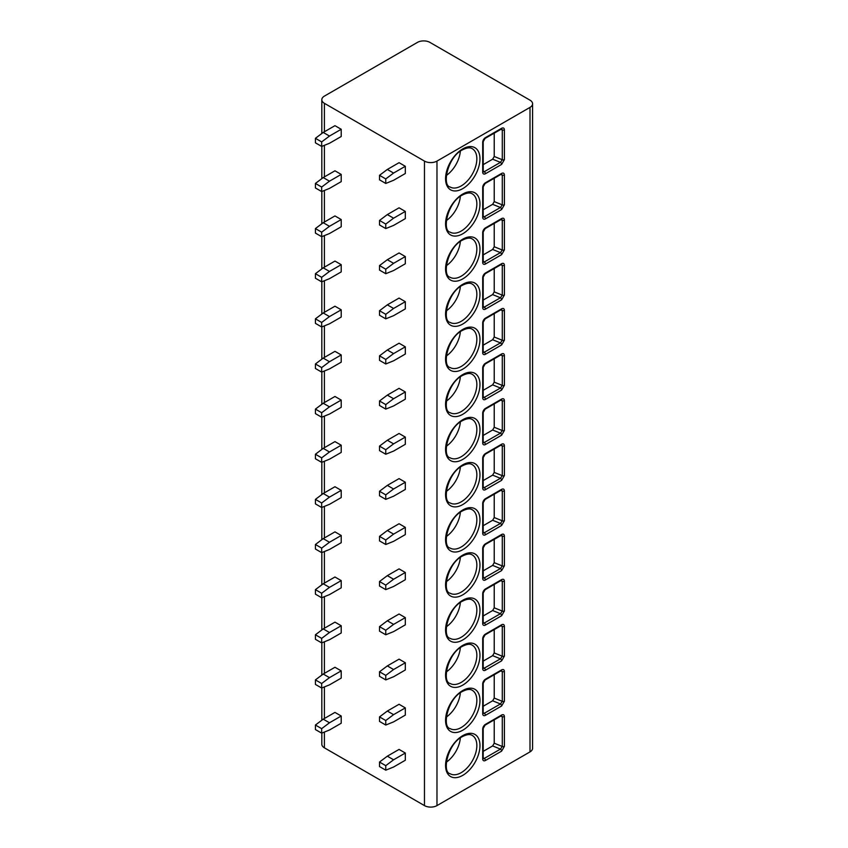 <?xml version="1.0" encoding="UTF-8"?>
<svg xmlns="http://www.w3.org/2000/svg" width="848" height="848" viewBox="0 0 848 848"><rect width="100%" height="100%" fill="white"/><g stroke="black" fill="none" stroke-linecap="round" stroke-linejoin="round"><path stroke-width="1.27" d="M532.586 103.785A8.84 5.109 0 0 0 530 100.17L429.936 42.4A8.84 5.109 0 0 0 417.428 42.4L324.402 96.11A8.84 5.109 0 0 0 321.816 99.714A8.84 5.109 0 0 0 324.402 103.329L424.466 161.099A8.84 5.109 0 0 0 436.974 161.099L530 107.389A8.84 5.109 0 0 0 532.586 103.785L532.586 748.286A8.84 5.109 180 0 1 530 751.89L436.974 805.6A8.84 5.109 180 0 1 424.466 805.6L324.402 747.83A8.84 5.109 180 0 1 321.816 744.215L321.816 733.107M501.624 164.395L485.438 173.734A3.869 2.237 -60 0 1 482.703 172.155L482.703 142.369A3.869 2.237 -60 0 1 485.438 137.63L501.624 128.281C503.32 127.507 504.253 128.027 504.401 129.839L504.401 159.625L501.624 164.395A1.654 0.954 -120 0 0 500.447 162.36L484.261 171.709A2.215 1.272 -60 0 1 483.233 171.858L483.19 141.69L485.098 138.394L501.709 128.885L502.281 129.945L502.281 159.731L500.447 162.36L492.635 159.201L494.225 156.477L494.225 133.115M501.624 209.52L485.438 218.869A3.869 2.237 -60 0 1 482.703 217.289L482.703 187.503A3.869 2.237 -60 0 1 485.438 182.765L501.624 173.416C503.32 172.642 504.253 173.162 504.401 174.974L504.401 204.76L501.624 209.52A1.654 0.954 -120 0 0 500.447 207.495L484.261 216.834A2.215 1.272 -60 0 1 483.233 216.982M501.624 254.654L485.438 264.004A3.869 2.237 -60 0 1 482.703 262.424L482.703 232.638A3.869 2.237 -60 0 1 485.438 227.9L501.624 218.551C503.32 217.766 504.253 218.286 504.401 220.109L504.401 249.895L501.624 254.654A1.654 0.954 -120 0 0 500.447 252.63L484.261 261.968A2.215 1.272 -60 0 1 483.233 262.117L483.19 231.96L485.098 228.653L501.709 219.144L502.281 220.215L502.281 250.001L500.447 252.63L492.635 249.471L494.225 246.747L494.225 223.384M501.624 299.789L485.438 309.138A3.869 2.237 -60 0 1 482.703 307.559L482.703 277.773A3.869 2.237 -60 0 1 485.438 273.024L501.624 263.686C503.32 262.901 504.253 263.421 504.401 265.244L504.401 295.03L501.624 299.789A1.654 0.954 -120 0 0 500.447 297.765L484.261 307.103A2.215 1.272 -60 0 1 483.233 307.252M501.624 344.924L485.438 354.273A3.869 2.237 -60 0 1 482.703 352.694L482.703 322.897A3.869 2.237 -60 0 1 485.438 318.159L501.624 308.82C503.32 308.036 504.253 308.555 504.401 310.368L504.401 340.165L501.624 344.924A1.654 0.954 -120 0 0 500.447 342.889L484.261 352.238A2.215 1.272 -60 0 1 483.233 352.386M501.624 390.059L485.438 399.397A3.869 2.237 -60 0 1 482.703 397.818L482.703 368.032A3.869 2.237 -60 0 1 485.438 363.294L501.624 353.955C503.32 353.171 504.253 353.69 504.401 355.503L504.401 385.289L501.624 390.059A1.654 0.954 -120 0 0 500.447 388.024L484.261 397.373A2.215 1.272 -60 0 1 483.233 397.521M501.624 435.194L485.438 444.532A3.869 2.237 -60 0 1 482.703 442.953L482.703 413.167A3.869 2.237 -60 0 1 485.438 408.429L501.624 399.079C503.32 398.306 504.253 398.825 504.401 400.638L504.401 430.424L501.624 435.194A1.654 0.954 -120 0 0 500.447 433.158L484.261 442.508A2.215 1.272 -60 0 1 483.233 442.656M501.624 480.328L485.438 489.667A3.869 2.237 -60 0 1 482.703 488.088L482.703 458.302A3.869 2.237 -60 0 1 485.438 453.563L501.624 444.214C503.32 443.44 504.253 443.96 504.401 445.772L504.401 475.558L501.624 480.328A1.654 0.954 -120 0 0 500.447 478.293L484.261 487.642A2.215 1.272 -60 0 1 483.233 487.78M501.624 525.453L485.438 534.802A3.869 2.237 -60 0 1 482.703 533.222L482.703 503.436A3.869 2.237 -60 0 1 485.438 498.698L501.624 489.349C503.32 488.575 504.253 489.084 504.401 490.907L504.401 520.693L501.624 525.453A1.654 0.954 -120 0 0 500.447 523.428L484.261 532.767A2.215 1.272 -60 0 1 483.233 532.915M501.624 570.587L485.438 579.937A3.869 2.237 -60 0 1 482.703 578.357L482.703 548.571A3.869 2.237 -60 0 1 485.438 543.833L501.624 534.484C503.32 533.699 504.253 534.219 504.401 536.042L504.401 565.828L501.624 570.587A1.654 0.954 -120 0 0 500.447 568.563L484.261 577.901A2.215 1.272 -60 0 1 483.233 578.05L483.19 547.893L485.098 544.586L501.709 535.077L502.281 536.148L502.281 565.934L500.447 568.563L492.635 565.404L494.225 562.68L494.225 539.317M501.624 615.722L485.438 625.071A3.869 2.237 -60 0 1 482.703 623.492L482.703 593.695A3.869 2.237 -60 0 1 485.438 588.957L501.624 579.619C503.32 578.834 504.253 579.354 504.401 581.177L504.401 610.963L501.624 615.722A1.654 0.954 -120 0 0 500.447 613.687L484.261 623.036A2.215 1.272 -60 0 1 483.233 623.185M501.624 660.857L485.438 670.206A3.869 2.237 -60 0 1 482.703 668.616L482.703 638.83A3.869 2.237 -60 0 1 485.438 634.092L501.624 624.753C503.32 623.969 504.253 624.488 504.401 626.301L504.401 656.098L501.624 660.857A1.654 0.954 -120 0 0 500.447 658.822L484.261 668.171A2.215 1.272 -60 0 1 483.233 668.319M501.624 705.992L485.438 715.33A3.869 2.237 -60 0 1 482.703 713.751L482.703 683.965A3.869 2.237 -60 0 1 485.438 679.227L501.624 669.888C503.32 669.104 504.253 669.623 504.401 671.436L504.401 701.222L501.624 705.992A1.654 0.954 -120 0 0 500.447 703.957L484.261 713.306A2.215 1.272 -60 0 1 483.233 713.454M501.624 751.127L485.438 760.465A3.869 2.237 -60 0 1 482.703 758.886L482.703 729.1A3.869 2.237 -60 0 1 485.438 724.362L501.624 715.012C503.32 714.239 504.253 714.758 504.401 716.571L504.401 746.357L501.624 751.127A1.654 0.954 -120 0 0 500.447 749.091L484.261 758.441A2.215 1.272 -60 0 1 483.233 758.589M323.226 132.436L334.96 125.674L341.214 129.278L341.214 136.507L329.48 143.27L321.668 146.428L315.414 142.824L315.414 138.309L323.226 132.436L329.48 136.051L341.214 129.278M379.512 175.313L387.335 169.452L399.058 162.678L405.312 166.293L405.312 173.511L393.589 180.285L385.766 183.444L379.512 179.829L379.512 175.313L385.766 178.928L385.766 183.444M323.226 177.571L334.96 170.798L341.214 174.412L341.214 181.631L329.48 188.404L321.668 191.563L315.414 187.949L315.414 183.444L323.226 177.571L329.48 181.186L341.214 174.412M379.512 220.448L387.335 214.586L399.058 207.813L405.312 211.417L405.312 218.646L393.589 225.409L385.766 228.568L379.512 224.964L379.512 220.448L385.766 224.063L385.766 228.568M323.226 222.706L334.96 215.933L341.214 219.547L341.214 226.766L329.48 233.539L321.668 236.698L315.414 233.083L315.414 228.578L323.226 222.706L329.48 226.321L341.214 219.547M379.512 265.583L387.335 259.711L399.058 252.948L405.312 256.552L405.312 263.781L393.589 270.544L385.766 273.703L379.512 270.099L379.512 265.583L385.766 269.198L385.766 273.703M323.226 267.841L334.96 261.067L341.214 264.682L341.214 271.901L329.48 278.674L321.668 281.833L315.414 278.218L315.414 273.703L323.226 267.841L329.48 271.445L341.214 264.682M379.512 310.718L387.335 304.845L399.058 298.083L405.312 301.687L405.312 308.905L393.589 315.679L385.766 318.837L379.512 315.233L379.512 310.718L385.766 314.322L385.766 318.837M323.226 312.976L334.96 306.202L341.214 309.817L341.214 317.035L329.48 323.809L321.668 326.968L315.414 323.353L315.414 318.837L323.226 312.976L329.48 316.58L341.214 309.817M379.512 355.853L387.335 349.98L399.058 343.207L405.312 346.821L405.312 354.04L393.589 360.813L385.766 363.972L379.512 360.358L379.512 355.853L385.766 359.457L385.766 363.972M323.226 358.11L334.96 351.337L341.214 354.941L341.214 362.17L329.48 368.933L321.668 372.092L315.414 368.488L315.414 363.972L323.226 358.11L329.48 361.714L341.214 354.941M379.512 400.977L387.335 395.115L399.058 388.342L405.312 391.956L405.312 399.175L393.589 405.948L385.766 409.107L379.512 405.492L379.512 400.977L385.766 404.591L385.766 409.107M323.226 403.235L334.96 396.472L341.214 400.076L341.214 407.305L329.48 414.068L321.668 417.227L315.414 413.623L315.414 409.107L323.226 403.235L329.48 406.849L341.214 400.076M379.512 446.112L387.335 440.25L399.058 433.476L405.312 437.091L405.312 444.31L393.589 451.083L385.766 454.242L379.512 450.627L379.512 446.112L385.766 449.726L385.766 454.242M323.226 448.369L334.96 441.607L341.214 445.211L341.214 452.429L329.48 459.203L321.668 462.361L315.414 458.757L315.414 454.242L323.226 448.369L329.48 451.984L341.214 445.211M379.512 491.246L387.335 485.385L399.058 478.611L405.312 482.226L405.312 489.444L393.589 496.207L385.766 499.377L379.512 495.762L379.512 491.246L385.766 494.861L385.766 499.377M323.226 493.504L334.96 486.731L341.214 490.345L341.214 497.564L329.48 504.337L321.668 507.496L315.414 503.882L315.414 499.377L323.226 493.504L329.48 497.119L341.214 490.345M379.512 536.381L387.335 530.509L399.058 523.746L405.312 527.35L405.312 534.579L393.589 541.342L385.766 544.501L379.512 540.897L379.512 536.381L385.766 539.996L385.766 544.501M323.226 538.639L334.96 531.866L341.214 535.48L341.214 542.699L329.48 549.472L321.668 552.631L315.414 549.016L315.414 544.501L323.226 538.639L329.48 542.254L341.214 535.48M379.512 581.516L387.335 575.644L399.058 568.881L405.312 572.485L405.312 579.714L393.589 586.477L385.766 589.636L379.512 586.032L379.512 581.516L385.766 585.12L385.766 589.636M323.226 583.774L334.96 577L341.214 580.615L341.214 587.834L329.48 594.607L321.668 597.766L315.414 594.151L315.414 589.636L323.226 583.774L329.48 587.378L341.214 580.615M379.512 626.651L387.335 620.778L399.058 614.005L405.312 617.62L405.312 624.838L393.589 631.612L385.766 634.77L379.512 631.156L379.512 626.651L385.766 630.255L385.766 634.77M323.226 628.909L334.96 622.135L341.214 625.75L341.214 632.968L329.48 639.731L321.668 642.901L315.414 639.286L315.414 634.77L323.226 628.909L329.48 632.513L341.214 625.75M379.512 671.775L387.335 665.913L399.058 659.14L405.312 662.754L405.312 669.973L393.589 676.746L385.766 679.905L379.512 676.291L379.512 671.775L385.766 675.39L385.766 679.905M323.226 674.033L334.96 667.27L341.214 670.874L341.214 678.103L329.48 684.866L321.668 688.025L315.414 684.421L315.414 679.905L323.226 674.033L329.48 677.647L341.214 670.874M379.512 716.91L387.335 711.048L399.058 704.275L405.312 707.889L405.312 715.108L393.589 721.881L385.766 725.04L379.512 721.425L379.512 716.91L385.766 720.524L385.766 725.04M323.226 719.168L334.96 712.405L341.214 716.009L341.214 723.227L329.48 730.001L321.668 733.16L315.414 729.556L315.414 725.04L323.226 719.168L329.48 722.782L341.214 716.009M379.512 762.045L387.335 756.183L399.058 749.409L405.312 753.024L405.312 760.243L393.589 767.016L385.766 770.175L379.512 766.56L379.512 762.045L385.766 765.659L385.766 770.175M387.335 169.452L393.589 173.056L405.312 166.293M393.589 173.056L385.766 178.928M329.48 136.051L321.668 141.913L321.668 146.428M315.414 138.309L321.668 141.913M387.335 214.586L393.589 218.19L405.312 211.417M393.589 218.19L385.766 224.063M329.48 181.186L321.668 187.048L321.668 191.563M315.414 183.444L321.668 187.048M387.335 259.711L393.589 263.325L405.312 256.552M393.589 263.325L385.766 269.198M329.48 226.321L321.668 232.182L321.668 236.698M315.414 228.578L321.668 232.182M387.335 304.845L393.589 308.46L405.312 301.687M393.589 308.46L385.766 314.322M329.48 271.445L321.668 277.317L321.668 281.833M315.414 273.703L321.668 277.317M387.335 349.98L393.589 353.595L405.312 346.821M393.589 353.595L385.766 359.457M329.48 316.58L321.668 322.452L321.668 326.968M315.414 318.837L321.668 322.452M387.335 395.115L393.589 398.73L405.312 391.956M393.589 398.73L385.766 404.591M329.48 361.714L321.668 367.587L321.668 372.092M315.414 363.972L321.668 367.587M387.335 440.25L393.589 443.854L405.312 437.091M393.589 443.854L385.766 449.726M329.48 406.849L321.668 412.722L321.668 417.227M315.414 409.107L321.668 412.722M387.335 485.385L393.589 488.989L405.312 482.226M393.589 488.989L385.766 494.861M329.48 451.984L321.668 457.846L321.668 462.361M315.414 454.242L321.668 457.846M387.335 530.509L393.589 534.123L405.312 527.35M393.589 534.123L385.766 539.996M329.48 497.119L321.668 502.981L321.668 507.496M315.414 499.377L321.668 502.981M387.335 575.644L393.589 579.258L405.312 572.485M393.589 579.258L385.766 585.12M329.48 542.254L321.668 548.115L321.668 552.631M315.414 544.501L321.668 548.115M387.335 620.778L393.589 624.393L405.312 617.62M393.589 624.393L385.766 630.255M329.48 587.378L321.668 593.25L321.668 597.766M315.414 589.636L321.668 593.25M387.335 665.913L393.589 669.528L405.312 662.754M393.589 669.528L385.766 675.39M329.48 632.513L321.668 638.385L321.668 642.901M315.414 634.77L321.668 638.385M387.335 711.048L393.589 714.652L405.312 707.889M393.589 714.652L385.766 720.524M329.48 677.647L321.668 683.52L321.668 688.025M315.414 679.905L321.668 683.52M387.335 756.183L393.589 759.787L405.312 753.024M393.589 759.787L385.766 765.659M329.48 722.782L321.668 728.644L321.668 733.16M315.414 725.04L321.668 728.644M460.347 151.198A22.112 12.762 -60 0 1 446.345 175.462M460.347 196.333A22.112 12.762 -60 0 1 446.345 220.586M460.347 241.468A22.112 12.762 -60 0 1 446.345 265.721M460.347 286.603A22.112 12.762 -60 0 1 446.345 310.856M460.347 331.738A22.112 12.762 -60 0 1 446.345 355.99M460.347 376.872A22.112 12.762 -60 0 1 446.345 401.125M460.347 421.997A22.112 12.762 -60 0 1 446.345 446.26M460.347 467.131A22.112 12.762 -60 0 1 446.345 491.395M460.347 512.266A22.112 12.762 -60 0 1 446.345 536.519M460.347 557.401A22.112 12.762 -60 0 1 446.345 581.654M460.347 602.536A22.112 12.762 -60 0 1 446.345 626.789M460.347 647.671A22.112 12.762 -60 0 1 446.345 671.923M460.347 692.805A22.112 12.762 -60 0 1 446.345 717.058M460.347 737.93A22.112 12.762 -60 0 1 446.345 762.193M501.624 128.281A1.654 0.954 60 0 1 501.285 129.044M483.19 164.65L492.635 159.201M501.624 173.416A1.654 0.954 60 0 1 501.285 174.179L502.281 175.08L502.281 204.866L500.447 207.495L492.635 204.336L494.225 201.612L494.225 178.25M483.19 209.785L492.635 204.336M501.624 218.551A1.654 0.954 60 0 1 501.285 219.314M483.19 254.919L492.635 249.471M504.401 295.03A1.654 0.954 180 0 1 502.281 295.136L500.447 297.765L492.635 294.595L494.225 291.882L494.225 268.519M501.624 263.686A1.654 0.954 60 0 1 501.285 264.449L502.281 265.35L502.281 295.136L494.225 291.882M483.19 300.054L492.635 294.595M504.401 340.165A1.654 0.954 180 0 1 502.281 340.271L500.447 342.889L492.635 339.73L494.225 337.016L494.225 313.654M501.624 308.82A1.654 0.954 60 0 1 501.285 309.573L502.281 310.485L502.281 340.271L494.225 337.016M483.19 345.189L492.635 339.73M504.401 385.289A1.654 0.954 180 0 1 502.281 385.405L500.447 388.024L492.635 384.865L494.225 382.141L494.225 358.789M501.624 353.955A1.654 0.954 60 0 1 501.285 354.708L502.281 355.609L502.281 385.405L494.225 382.141M483.19 390.324L492.635 384.865M504.401 430.424A1.654 0.954 180 0 1 502.281 430.53L500.447 433.158L492.635 430L494.225 427.275L494.225 403.913M501.624 399.079A1.654 0.954 60 0 1 501.285 399.843L502.281 400.744L502.281 430.53L494.225 427.275M483.19 435.459L492.635 430M504.401 475.558A1.654 0.954 180 0 1 502.281 475.664L500.447 478.293L492.635 475.134L494.225 472.41L494.225 449.048M501.624 444.214A1.654 0.954 60 0 1 501.285 444.977L502.281 445.878L502.281 475.664L494.225 472.41M483.19 480.583L492.635 475.134M504.401 520.693A1.654 0.954 180 0 1 502.281 520.799L500.447 523.428L492.635 520.269L494.225 517.545L494.225 494.183M501.624 489.349A1.654 0.954 60 0 1 501.285 490.112L502.281 491.013L502.281 520.799L494.225 517.545M483.19 525.718L492.635 520.269M501.624 534.484A1.654 0.954 60 0 1 501.285 535.247M483.19 570.852L492.635 565.404M504.401 610.963A1.654 0.954 180 0 1 502.281 611.069L500.447 613.687L492.635 610.528L494.225 607.815L494.225 584.452M501.624 579.619A1.654 0.954 60 0 1 501.285 580.371L502.281 581.283L502.281 611.069L494.225 607.815M483.19 615.987L492.635 610.528M501.624 624.753A1.654 0.954 60 0 1 501.285 625.506L502.281 626.418L502.281 656.204L500.447 658.822L492.635 655.663L494.225 652.939L494.225 629.587M483.19 661.122L492.635 655.663M504.401 701.222A1.654 0.954 180 0 1 502.281 701.338L500.447 703.957L492.635 700.798L494.225 698.074L494.225 674.722M501.624 669.888A1.654 0.954 60 0 1 501.285 670.641L502.281 671.542L502.281 701.338L494.225 698.074M483.19 706.257L492.635 700.798M504.401 746.357A1.654 0.954 180 0 1 502.281 746.463L500.447 749.091L492.635 745.933L494.225 743.208L494.225 719.846M501.624 715.012A1.654 0.954 60 0 1 501.285 715.776L502.281 716.677L502.281 746.463L494.225 743.208M483.19 751.381L492.635 745.933M530 107.389L530 751.89M436.974 161.099L436.974 805.6M462.764 148.909A24.316 14.045 -60 0 1 479.968 158.841A24.316 14.045 -60 0 1 462.764 188.627A24.316 14.045 -60 0 1 445.571 178.705A24.316 14.045 -60 0 1 462.764 148.909M462.764 194.044A24.316 14.045 -60 0 1 479.968 203.976A24.316 14.045 -60 0 1 462.764 233.762A24.316 14.045 -60 0 1 445.571 223.83A24.316 14.045 -60 0 1 462.764 194.044M462.764 239.178A24.316 14.045 -60 0 1 479.968 249.111A24.316 14.045 -60 0 1 462.764 278.897A24.316 14.045 -60 0 1 445.571 268.964A24.316 14.045 -60 0 1 462.764 239.178M462.764 284.313A24.316 14.045 -60 0 1 479.968 294.245A24.316 14.045 -60 0 1 462.764 324.031A24.316 14.045 -60 0 1 445.571 314.099A24.316 14.045 -60 0 1 462.764 284.313M462.764 329.448A24.316 14.045 -60 0 1 479.968 339.37A24.316 14.045 -60 0 1 462.764 369.166A24.316 14.045 -60 0 1 445.571 359.234A24.316 14.045 -60 0 1 462.764 329.448M462.764 374.583A24.316 14.045 -60 0 1 479.968 384.504A24.316 14.045 -60 0 1 462.764 414.301A24.316 14.045 -60 0 1 445.571 404.369A24.316 14.045 -60 0 1 462.764 374.583M462.764 419.707A24.316 14.045 -60 0 1 479.968 429.639A24.316 14.045 -60 0 1 462.764 459.425A24.316 14.045 -60 0 1 445.571 449.504A24.316 14.045 -60 0 1 462.764 419.707M462.764 464.842A24.316 14.045 -60 0 1 479.968 474.774A24.316 14.045 -60 0 1 462.764 504.56A24.316 14.045 -60 0 1 445.571 494.628A24.316 14.045 -60 0 1 462.764 464.842M462.764 509.977A24.316 14.045 -60 0 1 479.968 519.909A24.316 14.045 -60 0 1 462.764 549.695A24.316 14.045 -60 0 1 445.571 539.763A24.316 14.045 -60 0 1 462.764 509.977M462.764 555.111A24.316 14.045 -60 0 1 479.968 565.044A24.316 14.045 -60 0 1 462.764 594.83A24.316 14.045 -60 0 1 445.571 584.897A24.316 14.045 -60 0 1 462.764 555.111M462.764 600.246A24.316 14.045 -60 0 1 479.968 610.178A24.316 14.045 -60 0 1 462.764 639.964A24.316 14.045 -60 0 1 445.571 630.032A24.316 14.045 -60 0 1 462.764 600.246M462.764 645.381A24.316 14.045 -60 0 1 479.968 655.303A24.316 14.045 -60 0 1 462.764 685.099A24.316 14.045 -60 0 1 445.571 675.167A24.316 14.045 -60 0 1 462.764 645.381M462.764 690.516A24.316 14.045 -60 0 1 479.968 700.437A24.316 14.045 -60 0 1 462.764 730.223A24.316 14.045 -60 0 1 445.571 720.302A24.316 14.045 -60 0 1 462.764 690.516M462.764 735.64A24.316 14.045 -60 0 1 479.968 745.572A24.316 14.045 -60 0 1 462.764 775.358A24.316 14.045 -60 0 1 445.571 765.437A24.316 14.045 -60 0 1 462.764 735.64M424.466 161.099L424.466 805.6M324.402 103.329L324.402 131.758M324.402 145.326L324.402 176.893M324.402 190.461L324.402 222.028M324.402 235.596L324.402 267.162M324.402 280.72L324.402 312.297M324.402 325.855L324.402 357.432M324.402 370.989L324.402 402.567M324.402 416.124L324.402 447.691M324.402 461.259L324.402 492.826M324.402 506.394L324.402 537.961M324.402 551.529L324.402 583.095M324.402 596.653L324.402 628.23M324.402 641.788L324.402 673.365M324.402 686.922L324.402 718.489M324.402 732.057L324.402 747.83M472.262 148.718A22.112 12.762 -60 0 1 475.654 166.441A22.112 12.762 -60 0 1 461.206 185.924A22.112 12.762 -60 0 1 450.15 187.016C441.755 185.648 447.638 157.05 462.308 149.926C466.824 147.637 470.142 147.234 472.262 148.718M472.262 193.853A22.112 12.762 -60 0 1 475.654 211.576A22.112 12.762 -60 0 1 461.206 231.059A22.112 12.762 -60 0 1 450.15 232.151C441.755 230.783 447.638 202.174 462.308 195.061C466.824 192.772 470.142 192.369 472.262 193.853M472.262 238.988A22.112 12.762 -60 0 1 475.654 256.7A22.112 12.762 -60 0 1 461.206 276.183A22.112 12.762 -60 0 1 450.15 277.285C441.755 275.918 447.638 247.309 462.308 240.196C466.824 237.906 470.142 237.504 472.262 238.988M472.262 284.122A22.112 12.762 -60 0 1 475.654 301.835A22.112 12.762 -60 0 1 461.206 321.318A22.112 12.762 -60 0 1 450.15 322.42C441.755 321.053 447.638 292.443 462.308 285.32C466.824 283.031 470.142 282.638 472.262 284.122M472.262 329.257A22.112 12.762 -60 0 1 475.654 346.97A22.112 12.762 -60 0 1 461.206 366.453A22.112 12.762 -60 0 1 450.15 367.544C441.755 366.177 447.638 337.578 462.308 330.455C466.824 328.165 470.142 327.763 472.262 329.257M472.262 374.381A22.112 12.762 -60 0 1 475.654 392.105A22.112 12.762 -60 0 1 461.206 411.587A22.112 12.762 -60 0 1 450.15 412.679C441.755 411.312 447.638 382.713 462.308 375.59C466.824 373.3 470.142 372.897 472.262 374.381M472.262 419.516A22.112 12.762 -60 0 1 475.654 437.239A22.112 12.762 -60 0 1 461.206 456.722A22.112 12.762 -60 0 1 450.15 457.814C441.755 456.447 447.638 427.848 462.308 420.725C466.824 418.435 470.142 418.032 472.262 419.516M472.262 464.651A22.112 12.762 -60 0 1 475.654 482.374A22.112 12.762 -60 0 1 461.206 501.857A22.112 12.762 -60 0 1 450.15 502.949C441.755 501.581 447.638 472.983 462.308 465.859C466.824 463.57 470.142 463.167 472.262 464.651M472.262 509.786A22.112 12.762 -60 0 1 475.654 527.498A22.112 12.762 -60 0 1 461.206 546.992A22.112 12.762 -60 0 1 450.15 548.084C441.755 546.716 447.638 518.107 462.308 510.994C466.824 508.705 470.142 508.302 472.262 509.786M472.262 554.921A22.112 12.762 -60 0 1 475.654 572.633A22.112 12.762 -60 0 1 461.206 592.116A22.112 12.762 -60 0 1 450.15 593.218C441.755 591.851 447.638 563.242 462.308 556.118C466.824 553.839 470.142 553.437 472.262 554.921M472.262 600.055A22.112 12.762 -60 0 1 475.654 617.768A22.112 12.762 -60 0 1 461.206 637.251A22.112 12.762 -60 0 1 450.15 638.353C441.755 636.975 447.638 608.376 462.308 601.253C466.824 598.964 470.142 598.571 472.262 600.055M472.262 645.19A22.112 12.762 -60 0 1 475.654 662.903A22.112 12.762 -60 0 1 461.206 682.386A22.112 12.762 -60 0 1 450.15 683.477C441.755 682.11 447.638 653.511 462.308 646.388C466.824 644.098 470.142 643.696 472.262 645.19M472.262 690.314A22.112 12.762 -60 0 1 475.654 708.038A22.112 12.762 -60 0 1 461.206 727.52A22.112 12.762 -60 0 1 450.15 728.612C441.755 727.245 447.638 698.646 462.308 691.523C466.824 689.233 470.142 688.83 472.262 690.314M472.262 735.449A22.112 12.762 -60 0 1 475.654 753.172A22.112 12.762 -60 0 1 461.206 772.655A22.112 12.762 -60 0 1 450.15 773.747C441.755 772.38 447.638 743.781 462.308 736.658C466.824 734.368 470.142 733.965 472.262 735.449M485.438 173.734A1.654 0.954 -120 0 0 484.261 171.709L483.19 171.084M482.703 172.155A1.654 0.954 0 0 0 483.19 171.476M482.703 142.369A1.654 0.954 0 0 0 483.19 141.69M485.438 137.63A1.654 0.954 60 0 1 485.098 138.394M504.401 129.839A1.654 0.954 180 0 1 502.281 129.945L500.776 129.341M504.401 159.625A1.654 0.954 180 0 1 502.281 159.731L494.225 156.477M485.438 218.869A1.654 0.954 -120 0 0 484.261 216.834L483.19 216.219M482.703 217.289A1.654 0.954 0 0 0 483.19 216.611L483.19 186.825L485.098 183.518L501.285 174.179M482.703 187.503A1.654 0.954 0 0 0 483.19 186.825M485.438 182.765A1.654 0.954 60 0 1 485.098 183.518M504.401 174.974A1.654 0.954 180 0 1 502.281 175.08L500.776 174.476M504.401 204.76A1.654 0.954 180 0 1 502.281 204.866L494.225 201.612M504.401 249.895A1.654 0.954 180 0 1 502.281 250.001L494.225 246.747M485.438 264.004A1.654 0.954 -120 0 0 484.261 261.968L483.19 261.354M482.703 262.424A1.654 0.954 0 0 0 483.19 261.746M482.703 232.638A1.654 0.954 0 0 0 483.19 231.96M485.438 227.9A1.654 0.954 60 0 1 485.098 228.653M504.401 220.109A1.654 0.954 180 0 1 502.281 220.215L500.776 219.6M485.438 309.138A1.654 0.954 -120 0 0 484.261 307.103L483.19 306.478M482.703 307.559A1.654 0.954 0 0 0 483.19 306.881L483.19 277.095L485.098 273.787L501.285 264.449M482.703 277.773A1.654 0.954 0 0 0 483.19 277.095M485.438 273.024A1.654 0.954 60 0 1 485.098 273.787M504.401 265.244A1.654 0.954 180 0 1 502.281 265.35L500.776 264.735M485.438 354.273A1.654 0.954 -120 0 0 484.261 352.238L483.19 351.613M482.703 352.694A1.654 0.954 0 0 0 483.19 352.015L483.19 322.229L485.098 318.922L501.285 309.573M482.703 322.897A1.654 0.954 0 0 0 483.19 322.229M485.438 318.159A1.654 0.954 60 0 1 485.098 318.922M504.401 310.368A1.654 0.954 180 0 1 502.281 310.485L500.776 309.87M485.438 399.397A1.654 0.954 -120 0 0 484.261 397.373L483.19 396.747M482.703 397.818A1.654 0.954 0 0 0 483.19 397.15L483.19 367.354L485.098 364.057L501.285 354.708M482.703 368.032A1.654 0.954 0 0 0 483.19 367.354M485.438 363.294A1.654 0.954 60 0 1 485.098 364.057M504.401 355.503A1.654 0.954 180 0 1 502.281 355.609L500.776 355.005M485.438 444.532A1.654 0.954 -120 0 0 484.261 442.508L483.19 441.882M482.703 442.953A1.654 0.954 0 0 0 483.19 442.274L483.19 412.488L485.098 409.192L501.285 399.843M482.703 413.167A1.654 0.954 0 0 0 483.19 412.488M485.438 408.429A1.654 0.954 60 0 1 485.098 409.192M504.401 400.638A1.654 0.954 180 0 1 502.281 400.744L500.776 400.139M485.438 489.667A1.654 0.954 -120 0 0 484.261 487.642L483.19 487.017M482.703 488.088A1.654 0.954 0 0 0 483.19 487.409L483.19 457.623L485.098 454.316L501.285 444.977M482.703 458.302A1.654 0.954 0 0 0 483.19 457.623M485.438 453.563A1.654 0.954 60 0 1 485.098 454.316M504.401 445.772A1.654 0.954 180 0 1 502.281 445.878L500.776 445.274M485.438 534.802A1.654 0.954 -120 0 0 484.261 532.767L483.19 532.152M482.703 533.222A1.654 0.954 0 0 0 483.19 532.544L483.19 502.758L485.098 499.451L501.285 490.112M482.703 503.436A1.654 0.954 0 0 0 483.19 502.758M485.438 498.698A1.654 0.954 60 0 1 485.098 499.451M504.401 490.907A1.654 0.954 180 0 1 502.281 491.013L500.776 490.398M504.401 565.828A1.654 0.954 180 0 1 502.281 565.934L494.225 562.68M485.438 579.937A1.654 0.954 -120 0 0 484.261 577.901L483.19 577.287M482.703 578.357A1.654 0.954 0 0 0 483.19 577.679M482.703 548.571A1.654 0.954 0 0 0 483.19 547.893M485.438 543.833A1.654 0.954 60 0 1 485.098 544.586M504.401 536.042A1.654 0.954 180 0 1 502.281 536.148L500.776 535.533M485.438 625.071A1.654 0.954 -120 0 0 484.261 623.036L483.19 622.411M482.703 623.492A1.654 0.954 0 0 0 483.19 622.814L483.19 593.028L485.098 589.72L501.285 580.371M482.703 593.695A1.654 0.954 0 0 0 483.19 593.028M485.438 588.957A1.654 0.954 60 0 1 485.098 589.72M504.401 581.177A1.654 0.954 180 0 1 502.281 581.283L500.776 580.668M504.401 626.301A1.654 0.954 180 0 1 502.281 626.418L500.776 625.803M504.401 656.098A1.654 0.954 180 0 1 502.281 656.204L494.225 652.939M485.438 670.206A1.654 0.954 -120 0 0 484.261 668.171L483.19 667.546M482.703 668.616A1.654 0.954 0 0 0 483.19 667.948L483.19 638.152L485.098 634.855L501.285 625.506M482.703 638.83A1.654 0.954 0 0 0 483.19 638.152M485.438 634.092A1.654 0.954 60 0 1 485.098 634.855M485.438 715.33A1.654 0.954 -120 0 0 484.261 713.306L483.19 712.68M482.703 713.751A1.654 0.954 0 0 0 483.19 713.073L483.19 683.287L485.098 679.99L501.285 670.641M482.703 683.965A1.654 0.954 0 0 0 483.19 683.287M485.438 679.227A1.654 0.954 60 0 1 485.098 679.99M504.401 671.436A1.654 0.954 180 0 1 502.281 671.542L500.776 670.938M485.438 760.465A1.654 0.954 -120 0 0 484.261 758.441L483.19 757.815M482.703 758.886A1.654 0.954 0 0 0 483.19 758.207L483.19 728.421L485.098 725.125L501.285 715.776M482.703 729.1A1.654 0.954 0 0 0 483.19 728.421M485.438 724.362A1.654 0.954 60 0 1 485.098 725.125M504.401 716.571A1.654 0.954 180 0 1 502.281 716.677L500.776 716.072M321.816 99.714L321.816 133.507M321.816 146.375L321.816 178.642M321.816 191.51L321.816 223.766M321.816 236.634L321.816 268.901M321.816 281.769L321.816 314.036M321.816 326.904L321.816 359.17M321.816 372.039L321.816 404.305M321.816 417.174L321.816 449.44M321.816 462.308L321.816 494.564M321.816 507.433L321.816 539.699M321.816 552.567L321.816 584.834M321.816 597.702L321.816 629.969M321.816 642.837L321.816 675.103M321.816 687.972L321.816 720.238"/></g></svg>
